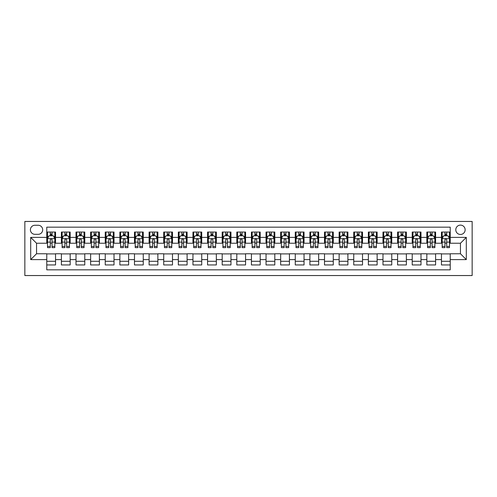 <?xml version="1.0" encoding="UTF-8"?>
<svg xmlns="http://www.w3.org/2000/svg" width="497" height="497" viewBox="0 0 497 497"><rect width="100%" height="100%" fill="white"/><g stroke="black" fill="none" stroke-linecap="round" stroke-linejoin="round"><path stroke-width="0.75" d="M460.458 225.11A4.678 4.678 0 0 0 455.78 229.788A4.678 4.678 0 0 0 460.458 234.466A4.678 4.678 0 0 0 465.136 229.788A4.678 4.678 0 0 0 460.458 225.11M24.85 275.543L472.15 275.543L472.15 221.457L24.85 221.457L24.85 275.543M450.226 232.056L441.454 232.056L441.454 237.392L435.608 237.392L435.608 243.238L441.454 243.238L441.454 237.392M435.608 237.392L435.608 232.056L426.836 232.056L426.836 237.392L420.99 237.392L420.99 243.238L426.836 243.238L426.836 237.392M420.99 237.392L420.99 232.056L412.218 232.056L412.218 237.392L406.372 237.392L406.372 243.238L412.218 243.238L412.218 237.392M406.372 237.392L406.372 232.056L397.6 232.056L397.6 237.392L391.754 237.392L391.754 243.238L397.6 243.238L397.6 237.392M391.754 237.392L391.754 232.056L382.982 232.056L382.982 237.392L377.136 237.392L377.136 243.238L382.982 243.238L382.982 237.392M377.136 237.392L377.136 232.056L368.364 232.056L368.364 237.392L362.518 237.392L362.518 243.238L368.364 243.238L368.364 237.392M362.518 237.392L362.518 232.056L353.746 232.056L353.746 237.392L347.9 237.392L347.9 243.238L353.746 243.238L353.746 237.392M347.9 237.392L347.9 232.056L339.128 232.056L339.128 237.392L333.282 237.392L333.282 243.238L339.128 243.238L339.128 237.392M333.282 237.392L333.282 232.056L324.51 232.056L324.51 237.392L318.664 237.392L318.664 243.238L324.51 243.238L324.51 237.392M318.664 237.392L318.664 232.056L309.892 232.056L309.892 237.392L304.046 237.392L304.046 243.238L309.892 243.238L309.892 237.392M304.046 237.392L304.046 232.056L295.274 232.056L295.274 237.392L289.428 237.392L289.428 243.238L295.274 243.238L295.274 237.392M289.428 237.392L289.428 232.056L280.656 232.056L280.656 237.392L274.81 237.392L274.81 243.238L280.656 243.238L280.656 237.392M274.81 237.392L274.81 232.056L266.044 232.056L266.044 237.392L260.192 237.392L260.192 243.238L266.044 243.238L266.044 237.392M260.192 237.392L260.192 232.056L251.426 232.056L251.426 237.392L245.574 237.392L245.574 243.238L251.426 243.238L251.426 237.392M245.574 237.392L245.574 232.056L236.808 232.056L236.808 237.392L230.956 237.392L230.956 243.238L236.808 243.238L236.808 237.392M230.956 237.392L230.956 232.056L222.19 232.056L222.19 237.392L216.344 237.392L216.344 243.238L222.19 243.238L222.19 237.392M216.344 237.392L216.344 232.056L207.572 232.056L207.572 237.392L201.726 237.392L201.726 243.238L207.572 243.238L207.572 237.392M201.726 237.392L201.726 232.056L192.954 232.056L192.954 237.392L187.108 237.392L187.108 243.238L192.954 243.238L192.954 237.392M187.108 237.392L187.108 232.056L178.336 232.056L178.336 237.392L172.49 237.392L172.49 243.238L178.336 243.238L178.336 237.392M172.49 237.392L172.49 232.056L163.718 232.056L163.718 237.392L157.872 237.392L157.872 243.238L163.718 243.238L163.718 237.392M157.872 237.392L157.872 232.056L149.1 232.056L149.1 237.392L143.254 237.392L143.254 243.238L149.1 243.238L149.1 237.392M143.254 237.392L143.254 232.056L134.482 232.056L134.482 237.392L128.636 237.392L128.636 243.238L134.482 243.238L134.482 237.392M128.636 237.392L128.636 232.056L119.864 232.056L119.864 237.392L114.018 237.392L114.018 243.238L119.864 243.238L119.864 237.392M114.018 237.392L114.018 232.056L105.246 232.056L105.246 237.392L99.4 237.392L99.4 243.238L105.246 243.238L105.246 237.392M99.4 237.392L99.4 232.056L90.628 232.056L90.628 237.392L84.782 237.392L84.782 243.238L90.628 243.238L90.628 237.392M84.782 237.392L84.782 232.056L76.01 232.056L76.01 237.392L70.164 237.392L70.164 243.238L76.01 243.238L76.01 237.392M70.164 237.392L70.164 232.056L61.392 232.056L61.392 243.238L55.546 243.238L55.546 232.056L46.774 232.056M46.774 264.944L55.546 264.944L55.546 253.762L61.392 253.762L61.392 264.944L70.164 264.944L70.164 253.762L76.01 253.762L76.01 259.608L70.164 259.608M76.01 259.608L76.01 264.944L84.782 264.944L84.782 253.762L90.628 253.762L90.628 259.608L84.782 259.608M90.628 259.608L90.628 264.944L99.4 264.944L99.4 253.762L105.246 253.762L105.246 259.608L99.4 259.608M105.246 259.608L105.246 264.944L114.018 264.944L114.018 253.762L119.864 253.762L119.864 259.608L114.018 259.608M119.864 259.608L119.864 264.944L128.636 264.944L128.636 253.762L134.482 253.762L134.482 259.608L128.636 259.608M134.482 259.608L134.482 264.944L143.254 264.944L143.254 253.762L149.1 253.762L149.1 259.608L143.254 259.608M149.1 259.608L149.1 264.944L157.872 264.944L157.872 253.762L163.718 253.762L163.718 259.608L157.872 259.608M163.718 259.608L163.718 264.944L172.49 264.944L172.49 253.762L178.336 253.762L178.336 259.608L172.49 259.608M178.336 259.608L178.336 264.944L187.108 264.944L187.108 253.762L192.954 253.762L192.954 259.608L187.108 259.608M192.954 259.608L192.954 264.944L201.726 264.944L201.726 253.762L207.572 253.762L207.572 259.608L201.726 259.608M207.572 259.608L207.572 264.944L216.344 264.944L216.344 253.762L222.19 253.762L222.19 259.608L216.344 259.608M222.19 259.608L222.19 264.944L230.956 264.944L230.956 253.762L236.808 253.762L236.808 259.608L230.956 259.608M236.808 259.608L236.808 264.944L245.574 264.944L245.574 253.762L251.426 253.762L251.426 259.608L245.574 259.608M251.426 259.608L251.426 264.944L260.192 264.944L260.192 253.762L266.044 253.762L266.044 259.608L260.192 259.608M266.044 259.608L266.044 264.944L274.81 264.944L274.81 253.762L280.656 253.762L280.656 259.608L274.81 259.608M280.656 259.608L280.656 264.944L289.428 264.944L289.428 253.762L295.274 253.762L295.274 259.608L289.428 259.608M295.274 259.608L295.274 264.944L304.046 264.944L304.046 253.762L309.892 253.762L309.892 259.608L304.046 259.608M309.892 259.608L309.892 264.944L318.664 264.944L318.664 253.762L324.51 253.762L324.51 259.608L318.664 259.608M324.51 259.608L324.51 264.944L333.282 264.944L333.282 253.762L339.128 253.762L339.128 259.608L333.282 259.608M339.128 259.608L339.128 264.944L347.9 264.944L347.9 253.762L353.746 253.762L353.746 259.608L347.9 259.608M353.746 259.608L353.746 264.944L362.518 264.944L362.518 253.762L368.364 253.762L368.364 259.608L362.518 259.608M368.364 259.608L368.364 264.944L377.136 264.944L377.136 253.762L382.982 253.762L382.982 259.608L377.136 259.608M382.982 259.608L382.982 264.944L391.754 264.944L391.754 253.762L397.6 253.762L397.6 259.608L391.754 259.608M397.6 259.608L397.6 264.944L406.372 264.944L406.372 253.762L412.218 253.762L412.218 259.608L406.372 259.608M412.218 259.608L412.218 264.944L420.99 264.944L420.99 253.762L426.836 253.762L426.836 259.608L420.99 259.608M426.836 259.608L426.836 264.944L435.608 264.944L435.608 253.762L441.454 253.762L441.454 259.608L435.608 259.608M34.939 234.323L38.151 234.323A4.529 4.529 0 0 0 42.686 229.788A4.529 4.529 0 0 0 38.151 225.259L34.939 225.259A4.529 4.529 0 0 0 30.404 229.788A4.529 4.529 0 0 0 34.939 234.323M450.226 237.392L450.226 227.16L46.774 227.16L46.774 243.238L36.542 243.238L36.542 253.762L46.774 253.762L46.774 269.84L450.226 269.84L450.226 253.762L460.458 253.762L460.458 243.238L450.226 243.238L450.226 237.392L466.304 237.392L466.304 259.608L450.226 259.608M46.774 259.608L30.696 259.608L30.696 237.392L46.774 237.392M441.454 259.608L441.454 264.944L450.226 264.944M46.774 235.708L47.507 235.708M50.284 235.708L52.036 235.708M54.819 235.708L55.546 235.708M46.774 243.089L47.507 243.089M50.284 243.089L52.036 243.089M54.819 243.089L55.546 243.089M46.774 253.911L55.546 253.911M46.774 261.292L55.546 261.292M61.392 243.089L62.125 243.089M64.902 243.089L66.654 243.089M69.431 243.089L70.164 243.089M61.392 235.708L62.125 235.708M64.902 235.708L66.654 235.708M69.431 235.708L70.164 235.708M61.392 253.911L70.164 253.911M61.392 261.292L70.164 261.292M76.01 253.911L84.782 253.911M76.01 261.292L84.782 261.292M76.01 235.708L76.743 235.708M79.52 235.708L81.272 235.708M84.049 235.708L84.782 235.708M76.01 243.089L76.743 243.089M79.52 243.089L81.272 243.089M84.049 243.089L84.782 243.089M90.628 253.911L99.4 253.911M90.628 261.292L99.4 261.292M90.628 235.708L91.361 235.708M94.138 235.708L95.89 235.708M98.667 235.708L99.4 235.708M90.628 243.089L91.361 243.089M94.138 243.089L95.89 243.089M98.667 243.089L99.4 243.089M105.246 253.911L114.018 253.911M105.246 261.292L114.018 261.292M105.246 235.708L105.979 235.708M108.756 235.708L110.508 235.708M113.285 235.708L114.018 235.708M105.246 243.089L105.979 243.089M108.756 243.089L110.508 243.089M113.285 243.089L114.018 243.089M119.864 253.911L128.636 253.911M119.864 261.292L128.636 261.292M119.864 235.708L120.597 235.708M123.374 235.708L125.126 235.708M127.903 235.708L128.636 235.708M119.864 243.089L120.597 243.089M123.374 243.089L125.126 243.089M127.903 243.089L128.636 243.089M134.482 253.911L143.254 253.911M134.482 261.292L143.254 261.292M134.482 235.708L135.215 235.708M137.992 235.708L139.744 235.708M142.521 235.708L143.254 235.708M134.482 243.089L135.215 243.089M137.992 243.089L139.744 243.089M142.521 243.089L143.254 243.089M149.1 253.911L157.872 253.911M149.1 261.292L157.872 261.292M149.1 235.708L149.833 235.708M152.61 235.708L154.362 235.708M157.139 235.708L157.872 235.708M149.1 243.089L149.833 243.089M152.61 243.089L154.362 243.089M157.139 243.089L157.872 243.089M163.718 253.911L172.49 253.911M163.718 261.292L172.49 261.292M163.718 235.708L164.451 235.708M167.228 235.708L168.98 235.708M171.757 235.708L172.49 235.708M163.718 243.089L164.451 243.089M167.228 243.089L168.98 243.089M171.757 243.089L172.49 243.089M178.336 253.911L187.108 253.911M178.336 261.292L187.108 261.292M178.336 235.708L179.069 235.708M181.846 235.708L183.598 235.708M186.375 235.708L187.108 235.708M178.336 243.089L179.069 243.089M181.846 243.089L183.598 243.089M186.375 243.089L187.108 243.089M192.954 253.911L201.726 253.911M192.954 261.292L201.726 261.292M192.954 235.708L193.681 235.708M196.464 235.708L198.216 235.708M200.993 235.708L201.726 235.708M192.954 243.089L193.681 243.089M196.464 243.089L198.216 243.089M200.993 243.089L201.726 243.089M207.572 253.911L216.344 253.911M207.572 261.292L216.344 261.292M207.572 235.708L208.299 235.708M211.076 235.708L212.834 235.708M215.611 235.708L216.344 235.708M207.572 243.089L208.299 243.089M211.076 243.089L212.834 243.089M215.611 243.089L216.344 243.089M222.19 253.911L230.956 253.911M222.19 261.292L230.956 261.292M222.19 235.708L222.917 235.708M225.694 235.708L227.452 235.708M230.229 235.708L230.956 235.708M222.19 243.089L222.917 243.089M225.694 243.089L227.452 243.089M230.229 243.089L230.956 243.089M236.808 253.911L245.574 253.911M236.808 261.292L245.574 261.292M236.808 235.708L237.535 235.708M240.312 235.708L242.07 235.708M244.847 235.708L245.574 235.708M236.808 243.089L237.535 243.089M240.312 243.089L242.07 243.089M244.847 243.089L245.574 243.089M251.426 253.911L260.192 253.911M251.426 261.292L260.192 261.292M251.426 235.708L252.153 235.708M254.93 235.708L256.688 235.708M259.465 235.708L260.192 235.708M251.426 243.089L252.153 243.089M254.93 243.089L256.688 243.089M259.465 243.089L260.192 243.089M266.044 253.911L274.81 253.911M266.044 261.292L274.81 261.292M266.044 235.708L266.771 235.708M269.548 235.708L271.306 235.708M274.083 235.708L274.81 235.708M266.044 243.089L266.771 243.089M269.548 243.089L271.306 243.089M274.083 243.089L274.81 243.089M280.656 253.911L289.428 253.911M280.656 261.292L289.428 261.292M280.656 235.708L281.389 235.708M284.166 235.708L285.924 235.708M288.701 235.708L289.428 235.708M280.656 243.089L281.389 243.089M284.166 243.089L285.924 243.089M288.701 243.089L289.428 243.089M295.274 253.911L304.046 253.911M295.274 261.292L304.046 261.292M295.274 235.708L296.007 235.708M298.784 235.708L300.536 235.708M303.319 235.708L304.046 235.708M295.274 243.089L296.007 243.089M298.784 243.089L300.536 243.089M303.319 243.089L304.046 243.089M309.892 253.911L318.664 253.911M309.892 261.292L318.664 261.292M309.892 235.708L310.625 235.708M313.402 235.708L315.154 235.708M317.931 235.708L318.664 235.708M309.892 243.089L310.625 243.089M313.402 243.089L315.154 243.089M317.931 243.089L318.664 243.089M324.51 253.911L333.282 253.911M324.51 261.292L333.282 261.292M324.51 235.708L325.243 235.708M328.02 235.708L329.772 235.708M332.549 235.708L333.282 235.708M324.51 243.089L325.243 243.089M328.02 243.089L329.772 243.089M332.549 243.089L333.282 243.089M339.128 253.911L347.9 253.911M339.128 261.292L347.9 261.292M339.128 235.708L339.861 235.708M342.638 235.708L344.39 235.708M347.167 235.708L347.9 235.708M339.128 243.089L339.861 243.089M342.638 243.089L344.39 243.089M347.167 243.089L347.9 243.089M353.746 253.911L362.518 253.911M353.746 261.292L362.518 261.292M353.746 235.708L354.479 235.708M357.256 235.708L359.008 235.708M361.785 235.708L362.518 235.708M353.746 243.089L354.479 243.089M357.256 243.089L359.008 243.089M361.785 243.089L362.518 243.089M368.364 253.911L377.136 253.911M368.364 261.292L377.136 261.292M368.364 235.708L369.097 235.708M371.874 235.708L373.626 235.708M376.403 235.708L377.136 235.708M368.364 243.089L369.097 243.089M371.874 243.089L373.626 243.089M376.403 243.089L377.136 243.089M382.982 253.911L391.754 253.911M382.982 261.292L391.754 261.292M382.982 235.708L383.715 235.708M386.492 235.708L388.244 235.708M391.021 235.708L391.754 235.708M382.982 243.089L383.715 243.089M386.492 243.089L388.244 243.089M391.021 243.089L391.754 243.089M397.6 253.911L406.372 253.911M397.6 261.292L406.372 261.292M397.6 235.708L398.333 235.708M401.11 235.708L402.862 235.708M405.639 235.708L406.372 235.708M397.6 243.089L398.333 243.089M401.11 243.089L402.862 243.089M405.639 243.089L406.372 243.089M412.218 253.911L420.99 253.911M412.218 261.292L420.99 261.292M412.218 235.708L412.951 235.708M415.728 235.708L417.48 235.708M420.257 235.708L420.99 235.708M412.218 243.089L412.951 243.089M415.728 243.089L417.48 243.089M420.257 243.089L420.99 243.089M426.836 253.911L435.608 253.911M426.836 261.292L435.608 261.292M426.836 235.708L427.569 235.708M430.346 235.708L432.098 235.708M434.875 235.708L435.608 235.708M426.836 243.089L427.569 243.089M430.346 243.089L432.098 243.089M434.875 243.089L435.608 243.089M441.454 253.911L450.226 253.911M441.454 261.292L450.226 261.292M441.454 235.708L442.181 235.708M444.964 235.708L446.716 235.708M449.493 235.708L450.226 235.708M441.454 243.089L442.181 243.089M444.964 243.089L446.716 243.089M449.493 243.089L450.226 243.089M36.542 243.238L30.696 237.392M36.542 253.762L30.696 259.608M466.304 237.392L460.458 243.238M466.304 259.608L460.458 253.762M52.036 233.957L50.284 233.957M54.819 246.431L52.036 246.431L52.036 247.624L54.819 247.624L54.819 238.709L53.353 235.783L48.967 235.783L47.507 238.709L47.507 247.624L50.284 247.624L50.284 246.431L47.507 246.431M47.507 238.709L47.507 232.056M54.819 238.709L54.819 232.056M50.284 235.783L50.284 232.056M52.036 232.056L52.036 235.783M52.036 246.431L52.036 239.802C51.452 238.678 50.868 238.678 50.284 239.802L50.284 246.431M66.654 233.957L64.902 233.957M69.431 246.431L66.654 246.431L66.654 247.624L69.431 247.624L69.431 238.709L67.971 235.783L63.585 235.783L62.125 238.709L62.125 247.624L64.902 247.624L64.902 246.431L62.125 246.431M62.125 238.709L62.125 232.056M69.431 238.709L69.431 232.056M64.902 235.783L64.902 232.056M66.654 232.056L66.654 235.783M66.654 246.431L66.654 239.802C66.07 238.678 65.486 238.678 64.902 239.802L64.902 246.431M81.272 233.957L79.52 233.957M84.049 246.431L81.272 246.431L81.272 247.624L84.049 247.624L84.049 238.709L82.589 235.783L78.203 235.783L76.743 238.709L76.743 247.624L79.52 247.624L79.52 246.431L76.743 246.431M76.743 238.709L76.743 232.056M84.049 238.709L84.049 232.056M79.52 235.783L79.52 232.056M81.272 232.056L81.272 235.783M81.272 246.431L81.272 239.802C80.688 238.678 80.104 238.678 79.52 239.802L79.52 246.431M95.89 233.957L94.138 233.957M98.667 246.431L95.89 246.431L95.89 247.624L98.667 247.624L98.667 238.709L97.207 235.783L92.821 235.783L91.361 238.709L91.361 247.624L94.138 247.624L94.138 246.431L91.361 246.431M91.361 238.709L91.361 232.056M98.667 238.709L98.667 232.056M94.138 235.783L94.138 232.056M95.89 232.056L95.89 235.783M95.89 246.431L95.89 239.802C95.306 238.678 94.722 238.678 94.138 239.802L94.138 246.431M110.508 233.957L108.756 233.957M113.285 246.431L110.508 246.431L110.508 247.624L113.285 247.624L113.285 238.709L111.825 235.783L107.439 235.783L105.979 238.709L105.979 247.624L108.756 247.624L108.756 246.431L105.979 246.431M105.979 238.709L105.979 232.056M113.285 238.709L113.285 232.056M108.756 235.783L108.756 232.056M110.508 232.056L110.508 235.783M110.508 246.431L110.508 239.802C109.924 238.678 109.34 238.678 108.756 239.802L108.756 246.431M125.126 233.957L123.374 233.957M127.903 246.431L125.126 246.431L125.126 247.624L127.903 247.624L127.903 238.709L126.443 235.783L122.057 235.783L120.597 238.709L120.597 247.624L123.374 247.624L123.374 246.431L120.597 246.431M120.597 238.709L120.597 232.056M127.903 238.709L127.903 232.056M123.374 235.783L123.374 232.056M125.126 232.056L125.126 235.783M125.126 246.431L125.126 239.802C124.542 238.678 123.958 238.678 123.374 239.802L123.374 246.431M139.744 233.957L137.992 233.957M142.521 246.431L139.744 246.431L139.744 247.624L142.521 247.624L142.521 238.709L141.061 235.783L136.675 235.783L135.215 238.709L135.215 247.624L137.992 247.624L137.992 246.431L135.215 246.431M135.215 238.709L135.215 232.056M142.521 238.709L142.521 232.056M137.992 235.783L137.992 232.056M139.744 232.056L139.744 235.783M139.744 246.431L139.744 239.802C139.16 238.678 138.576 238.678 137.992 239.802L137.992 246.431M154.362 233.957L152.61 233.957M157.139 246.431L154.362 246.431L154.362 247.624L157.139 247.624L157.139 238.709L155.679 235.783L151.293 235.783L149.833 238.709L149.833 247.624L152.61 247.624L152.61 246.431L149.833 246.431M149.833 238.709L149.833 232.056M157.139 238.709L157.139 232.056M152.61 235.783L152.61 232.056M154.362 232.056L154.362 235.783M154.362 246.431L154.362 239.802C153.778 238.678 153.194 238.678 152.61 239.802L152.61 246.431M168.98 233.957L167.228 233.957M171.757 246.431L168.98 246.431L168.98 247.624L171.757 247.624L171.757 238.709L170.297 235.783L165.911 235.783L164.451 238.709L164.451 247.624L167.228 247.624L167.228 246.431L164.451 246.431M164.451 238.709L164.451 232.056M171.757 238.709L171.757 232.056M167.228 235.783L167.228 232.056M168.98 232.056L168.98 235.783M168.98 246.431L168.98 239.802C168.396 238.678 167.812 238.678 167.228 239.802L167.228 246.431M183.598 233.957L181.846 233.957M186.375 246.431L183.598 246.431L183.598 247.624L186.375 247.624L186.375 238.709L184.915 235.783L180.529 235.783L179.069 238.709L179.069 247.624L181.846 247.624L181.846 246.431L179.069 246.431M179.069 238.709L179.069 232.056M186.375 238.709L186.375 232.056M181.846 235.783L181.846 232.056M183.598 232.056L183.598 235.783M183.598 246.431L183.598 239.802C183.014 238.678 182.43 238.678 181.846 239.802L181.846 246.431M198.216 233.957L196.464 233.957M200.993 246.431L198.216 246.431L198.216 247.624L200.993 247.624L200.993 238.709L199.533 235.783L195.147 235.783L193.681 238.709L193.681 247.624L196.464 247.624L196.464 246.431L193.681 246.431M193.681 238.709L193.681 232.056M200.993 238.709L200.993 232.056M196.464 235.783L196.464 232.056M198.216 232.056L198.216 235.783M198.216 246.431L198.216 239.802C197.632 238.678 197.048 238.678 196.464 239.802L196.464 246.431M212.834 233.957L211.076 233.957M215.611 246.431L212.834 246.431L212.834 247.624L215.611 247.624L215.611 238.709L214.151 235.783L209.765 235.783L208.299 238.709L208.299 247.624L211.076 247.624L211.076 246.431L208.299 246.431M208.299 238.709L208.299 232.056M215.611 238.709L215.611 232.056M211.076 235.783L211.076 232.056M212.834 232.056L212.834 235.783M212.834 246.431L212.834 239.802C212.25 238.678 211.666 238.678 211.076 239.802L211.076 246.431M227.452 233.957L225.694 233.957M230.229 246.431L227.452 246.431L227.452 247.624L230.229 247.624L230.229 238.709L228.769 235.783L224.383 235.783L222.917 238.709L222.917 247.624L225.694 247.624L225.694 246.431L222.917 246.431M222.917 238.709L222.917 232.056M230.229 238.709L230.229 232.056M225.694 235.783L225.694 232.056M227.452 232.056L227.452 235.783M227.452 246.431L227.452 239.802C226.868 238.678 226.284 238.678 225.694 239.802L225.694 246.431M242.07 233.957L240.312 233.957M244.847 246.431L242.07 246.431L242.07 247.624L244.847 247.624L244.847 238.709L243.381 235.783L239.001 235.783L237.535 238.709L237.535 247.624L240.312 247.624L240.312 246.431L237.535 246.431M237.535 238.709L237.535 232.056M244.847 238.709L244.847 232.056M240.312 235.783L240.312 232.056M242.07 232.056L242.07 235.783M242.07 246.431L242.07 239.802C241.486 238.678 240.902 238.678 240.312 239.802L240.312 246.431M256.688 233.957L254.93 233.957M259.465 246.431L256.688 246.431L256.688 247.624L259.465 247.624L259.465 238.709L257.999 235.783L253.619 235.783L252.153 238.709L252.153 247.624L254.93 247.624L254.93 246.431L252.153 246.431M252.153 238.709L252.153 232.056M259.465 238.709L259.465 232.056M254.93 235.783L254.93 232.056M256.688 232.056L256.688 235.783M256.688 246.431L256.688 239.802C256.104 238.678 255.52 238.678 254.93 239.802L254.93 246.431M271.306 233.957L269.548 233.957M274.083 246.431L271.306 246.431L271.306 247.624L274.083 247.624L274.083 238.709L272.617 235.783L268.231 235.783L266.771 238.709L266.771 247.624L269.548 247.624L269.548 246.431L266.771 246.431M266.771 238.709L266.771 232.056M274.083 238.709L274.083 232.056M269.548 235.783L269.548 232.056M271.306 232.056L271.306 235.783M271.306 246.431L271.306 239.802C270.722 238.678 270.132 238.678 269.548 239.802L269.548 246.431M285.924 233.957L284.166 233.957M288.701 246.431L285.924 246.431L285.924 247.624L288.701 247.624L288.701 238.709L287.235 235.783L282.849 235.783L281.389 238.709L281.389 247.624L284.166 247.624L284.166 246.431L281.389 246.431M281.389 238.709L281.389 232.056M288.701 238.709L288.701 232.056M284.166 235.783L284.166 232.056M285.924 232.056L285.924 235.783M285.924 246.431L285.924 239.802C285.34 238.678 284.75 238.678 284.166 239.802L284.166 246.431M300.536 233.957L298.784 233.957M303.319 246.431L300.536 246.431L300.536 247.624L303.319 247.624L303.319 238.709L301.853 235.783L297.467 235.783L296.007 238.709L296.007 247.624L298.784 247.624L298.784 246.431L296.007 246.431M296.007 238.709L296.007 232.056M303.319 238.709L303.319 232.056M298.784 235.783L298.784 232.056M300.536 232.056L300.536 235.783M300.536 246.431L300.536 239.802C299.952 238.678 299.368 238.678 298.784 239.802L298.784 246.431M315.154 233.957L313.402 233.957M317.931 246.431L315.154 246.431L315.154 247.624L317.931 247.624L317.931 238.709L316.471 235.783L312.085 235.783L310.625 238.709L310.625 247.624L313.402 247.624L313.402 246.431L310.625 246.431M310.625 238.709L310.625 232.056M317.931 238.709L317.931 232.056M313.402 235.783L313.402 232.056M315.154 232.056L315.154 235.783M315.154 246.431L315.154 239.802C314.57 238.678 313.986 238.678 313.402 239.802L313.402 246.431M329.772 233.957L328.02 233.957M332.549 246.431L329.772 246.431L329.772 247.624L332.549 247.624L332.549 238.709L331.089 235.783L326.703 235.783L325.243 238.709L325.243 247.624L328.02 247.624L328.02 246.431L325.243 246.431M325.243 238.709L325.243 232.056M332.549 238.709L332.549 232.056M328.02 235.783L328.02 232.056M329.772 232.056L329.772 235.783M329.772 246.431L329.772 239.802C329.188 238.678 328.604 238.678 328.02 239.802L328.02 246.431M344.39 233.957L342.638 233.957M347.167 246.431L344.39 246.431L344.39 247.624L347.167 247.624L347.167 238.709L345.707 235.783L341.321 235.783L339.861 238.709L339.861 247.624L342.638 247.624L342.638 246.431L339.861 246.431M339.861 238.709L339.861 232.056M347.167 238.709L347.167 232.056M342.638 235.783L342.638 232.056M344.39 232.056L344.39 235.783M344.39 246.431L344.39 239.802C343.806 238.678 343.222 238.678 342.638 239.802L342.638 246.431M359.008 233.957L357.256 233.957M361.785 246.431L359.008 246.431L359.008 247.624L361.785 247.624L361.785 238.709L360.325 235.783L355.939 235.783L354.479 238.709L354.479 247.624L357.256 247.624L357.256 246.431L354.479 246.431M354.479 238.709L354.479 232.056M361.785 238.709L361.785 232.056M357.256 235.783L357.256 232.056M359.008 232.056L359.008 235.783M359.008 246.431L359.008 239.802C358.424 238.678 357.84 238.678 357.256 239.802L357.256 246.431M373.626 233.957L371.874 233.957M376.403 246.431L373.626 246.431L373.626 247.624L376.403 247.624L376.403 238.709L374.943 235.783L370.557 235.783L369.097 238.709L369.097 247.624L371.874 247.624L371.874 246.431L369.097 246.431M369.097 238.709L369.097 232.056M376.403 238.709L376.403 232.056M371.874 235.783L371.874 232.056M373.626 232.056L373.626 235.783M373.626 246.431L373.626 239.802C373.042 238.678 372.458 238.678 371.874 239.802L371.874 246.431M388.244 233.957L386.492 233.957M391.021 246.431L388.244 246.431L388.244 247.624L391.021 247.624L391.021 238.709L389.561 235.783L385.175 235.783L383.715 238.709L383.715 247.624L386.492 247.624L386.492 246.431L383.715 246.431M383.715 238.709L383.715 232.056M391.021 238.709L391.021 232.056M386.492 235.783L386.492 232.056M388.244 232.056L388.244 235.783M388.244 246.431L388.244 239.802C387.66 238.678 387.076 238.678 386.492 239.802L386.492 246.431M402.862 233.957L401.11 233.957M405.639 246.431L402.862 246.431L402.862 247.624L405.639 247.624L405.639 238.709L404.179 235.783L399.793 235.783L398.333 238.709L398.333 247.624L401.11 247.624L401.11 246.431L398.333 246.431M398.333 238.709L398.333 232.056M405.639 238.709L405.639 232.056M401.11 235.783L401.11 232.056M402.862 232.056L402.862 235.783M402.862 246.431L402.862 239.802C402.278 238.678 401.694 238.678 401.11 239.802L401.11 246.431M417.48 233.957L415.728 233.957M420.257 246.431L417.48 246.431L417.48 247.624L420.257 247.624L420.257 238.709L418.797 235.783L414.411 235.783L412.951 238.709L412.951 247.624L415.728 247.624L415.728 246.431L412.951 246.431M412.951 238.709L412.951 232.056M420.257 238.709L420.257 232.056M415.728 235.783L415.728 232.056M417.48 232.056L417.48 235.783M417.48 246.431L417.48 239.802C416.896 238.678 416.312 238.678 415.728 239.802L415.728 246.431M432.098 233.957L430.346 233.957M434.875 246.431L432.098 246.431L432.098 247.624L434.875 247.624L434.875 238.709L433.415 235.783L429.029 235.783L427.569 238.709L427.569 247.624L430.346 247.624L430.346 246.431L427.569 246.431M427.569 238.709L427.569 232.056M434.875 238.709L434.875 232.056M430.346 235.783L430.346 232.056M432.098 232.056L432.098 235.783M432.098 246.431L432.098 239.802C431.514 238.678 430.93 238.678 430.346 239.802L430.346 246.431M446.716 233.957L444.964 233.957M449.493 246.431L446.716 246.431L446.716 247.624L449.493 247.624L449.493 238.709L448.033 235.783L443.647 235.783L442.181 238.709L442.181 247.624L444.964 247.624L444.964 246.431L442.181 246.431M442.181 238.709L442.181 232.056M449.493 238.709L449.493 232.056M444.964 235.783L444.964 232.056M446.716 232.056L446.716 235.783M446.716 246.431L446.716 239.802C446.132 238.678 445.548 238.678 444.964 239.802L444.964 246.431M61.392 259.608L55.546 259.608M61.392 237.392L55.546 237.392M54.782 238.635L47.544 238.635M47.507 236.584L48.569 236.584M53.757 236.584L54.819 236.584M50.284 242.095L47.507 242.095M54.819 242.095L52.036 242.095M52.036 234.888L50.284 234.888M69.4 238.635L62.162 238.635M62.125 236.584L63.187 236.584M68.375 236.584L69.431 236.584M64.902 242.095L62.125 242.095M69.431 242.095L66.654 242.095M66.654 234.888L64.902 234.888M84.018 238.635L76.78 238.635M76.743 236.584L77.799 236.584M82.993 236.584L84.049 236.584M79.52 242.095L76.743 242.095M84.049 242.095L81.272 242.095M81.272 234.888L79.52 234.888M98.63 238.635L91.398 238.635M91.361 236.584L92.417 236.584M97.611 236.584L98.667 236.584M94.138 242.095L91.361 242.095M98.667 242.095L95.89 242.095M95.89 234.888L94.138 234.888M113.248 238.635L106.016 238.635M105.979 236.584L107.035 236.584M112.229 236.584L113.285 236.584M108.756 242.095L105.979 242.095M113.285 242.095L110.508 242.095M110.508 234.888L108.756 234.888M127.866 238.635L120.634 238.635M120.597 236.584L121.653 236.584M126.847 236.584L127.903 236.584M123.374 242.095L120.597 242.095M127.903 242.095L125.126 242.095M125.126 234.888L123.374 234.888M142.484 238.635L135.252 238.635M135.215 236.584L136.271 236.584M141.465 236.584L142.521 236.584M137.992 242.095L135.215 242.095M142.521 242.095L139.744 242.095M139.744 234.888L137.992 234.888M157.102 238.635L149.87 238.635M149.833 236.584L150.889 236.584M156.083 236.584L157.139 236.584M152.61 242.095L149.833 242.095M157.139 242.095L154.362 242.095M154.362 234.888L152.61 234.888M171.72 238.635L164.482 238.635M164.451 236.584L165.507 236.584M170.701 236.584L171.757 236.584M167.228 242.095L164.451 242.095M171.757 242.095L168.98 242.095M168.98 234.888L167.228 234.888M186.338 238.635L179.1 238.635M179.069 236.584L180.125 236.584M185.313 236.584L186.375 236.584M181.846 242.095L179.069 242.095M186.375 242.095L183.598 242.095M183.598 234.888L181.846 234.888M200.956 238.635L193.718 238.635M193.681 236.584L194.743 236.584M199.931 236.584L200.993 236.584M196.464 242.095L193.681 242.095M200.993 242.095L198.216 242.095M198.216 234.888L196.464 234.888M215.574 238.635L208.336 238.635M208.299 236.584L209.361 236.584M214.549 236.584L215.611 236.584M211.076 242.095L208.299 242.095M215.611 242.095L212.834 242.095M212.834 234.888L211.076 234.888M230.192 238.635L222.954 238.635M222.917 236.584L223.979 236.584M229.167 236.584L230.229 236.584M225.694 242.095L222.917 242.095M230.229 242.095L227.452 242.095M227.452 234.888L225.694 234.888M244.81 238.635L237.572 238.635M237.535 236.584L238.597 236.584M243.785 236.584L244.847 236.584M240.312 242.095L237.535 242.095M244.847 242.095L242.07 242.095M242.07 234.888L240.312 234.888M259.428 238.635L252.19 238.635M252.153 236.584L253.215 236.584M258.403 236.584L259.465 236.584M254.93 242.095L252.153 242.095M259.465 242.095L256.688 242.095M256.688 234.888L254.93 234.888M274.046 238.635L266.808 238.635M266.771 236.584L267.833 236.584M273.021 236.584L274.083 236.584M269.548 242.095L266.771 242.095M274.083 242.095L271.306 242.095M271.306 234.888L269.548 234.888M288.664 238.635L281.426 238.635M281.389 236.584L282.451 236.584M287.639 236.584L288.701 236.584M284.166 242.095L281.389 242.095M288.701 242.095L285.924 242.095M285.924 234.888L284.166 234.888M303.282 238.635L296.044 238.635M296.007 236.584L297.069 236.584M302.257 236.584L303.319 236.584M298.784 242.095L296.007 242.095M303.319 242.095L300.536 242.095M300.536 234.888L298.784 234.888M317.9 238.635L310.662 238.635M310.625 236.584L311.687 236.584M316.875 236.584L317.931 236.584M313.402 242.095L310.625 242.095M317.931 242.095L315.154 242.095M315.154 234.888L313.402 234.888M332.518 238.635L325.28 238.635M325.243 236.584L326.299 236.584M331.493 236.584L332.549 236.584M328.02 242.095L325.243 242.095M332.549 242.095L329.772 242.095M329.772 234.888L328.02 234.888M347.13 238.635L339.898 238.635M339.861 236.584L340.917 236.584M346.111 236.584L347.167 236.584M342.638 242.095L339.861 242.095M347.167 242.095L344.39 242.095M344.39 234.888L342.638 234.888M361.748 238.635L354.516 238.635M354.479 236.584L355.535 236.584M360.729 236.584L361.785 236.584M357.256 242.095L354.479 242.095M361.785 242.095L359.008 242.095M359.008 234.888L357.256 234.888M376.366 238.635L369.134 238.635M369.097 236.584L370.153 236.584M375.347 236.584L376.403 236.584M371.874 242.095L369.097 242.095M376.403 242.095L373.626 242.095M373.626 234.888L371.874 234.888M390.984 238.635L383.752 238.635M383.715 236.584L384.771 236.584M389.965 236.584L391.021 236.584M386.492 242.095L383.715 242.095M391.021 242.095L388.244 242.095M388.244 234.888L386.492 234.888M405.602 238.635L398.37 238.635M398.333 236.584L399.389 236.584M404.583 236.584L405.639 236.584M401.11 242.095L398.333 242.095M405.639 242.095L402.862 242.095M402.862 234.888L401.11 234.888M420.22 238.635L412.982 238.635M412.951 236.584L414.007 236.584M419.201 236.584L420.257 236.584M415.728 242.095L412.951 242.095M420.257 242.095L417.48 242.095M417.48 234.888L415.728 234.888M434.838 238.635L427.6 238.635M427.569 236.584L428.625 236.584M433.813 236.584L434.875 236.584M430.346 242.095L427.569 242.095M434.875 242.095L432.098 242.095M432.098 234.888L430.346 234.888M449.456 238.635L442.218 238.635M442.181 236.584L443.243 236.584M448.431 236.584L449.493 236.584M444.964 242.095L442.181 242.095M449.493 242.095L446.716 242.095M446.716 234.888L444.964 234.888"/></g></svg>
